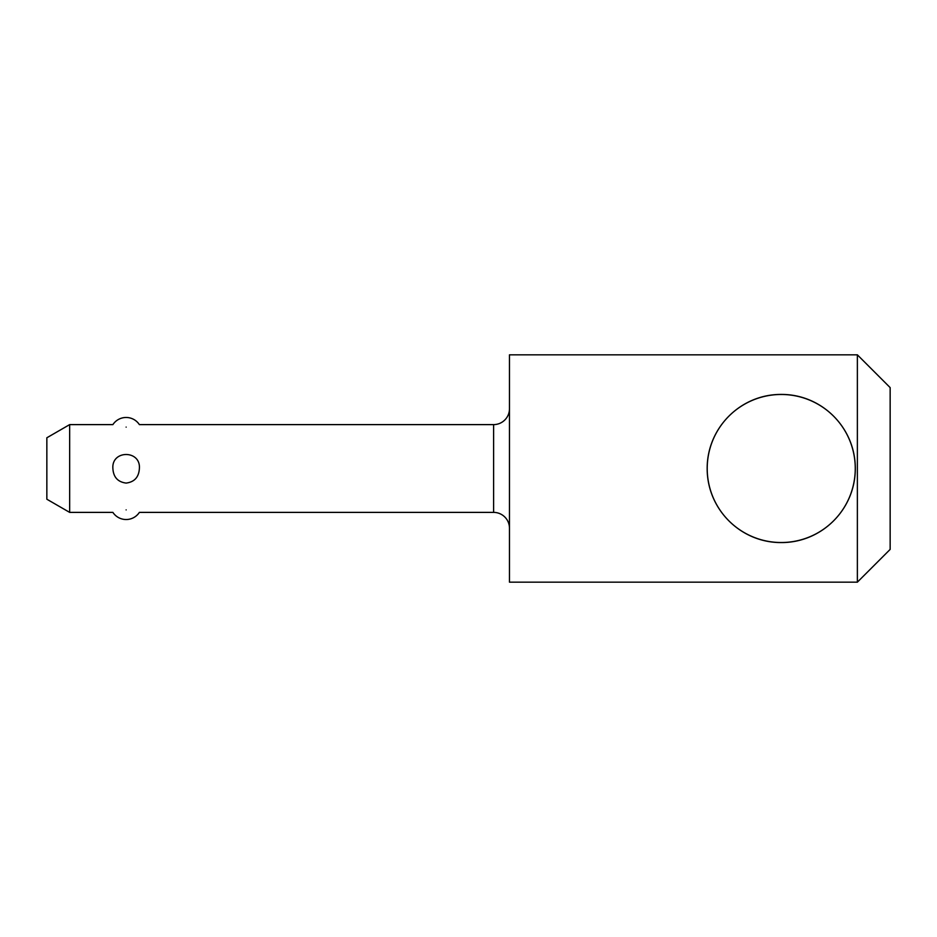 <?xml version="1.0" encoding="UTF-8"?>
<svg xmlns="http://www.w3.org/2000/svg" width="937" height="937" viewBox="0 0 937 937"><rect width="100%" height="100%" fill="white"/><g stroke="black" fill="none" stroke-linecap="round" stroke-linejoin="round"><path stroke-width="1.41" d="M857.367 468.5L857.367 582.17L890.15 549.398L890.15 387.602L857.367 354.83L857.367 468.5M509.47 408.755A15.859 15.859 0 0 1 493.612 424.613L493.612 512.387A15.859 15.859 0 0 1 509.47 528.245M69.654 512.387L46.85 499.222L46.85 437.778L69.654 424.613L69.654 512.387L112.885 512.387A15.859 15.859 0 0 0 139.379 512.387L493.612 512.387M139.379 468.5C138.863 477.144 134.448 482.016 126.132 483.082C117.816 482.016 113.4 477.144 112.885 468.5C111.374 449.842 140.878 449.842 139.379 468.5M126.132 509.892C108.833 512.656 108.833 512.656 126.132 509.892C143.42 512.656 143.42 512.656 126.132 509.892M857.367 354.83L509.47 354.83L509.47 582.17L857.367 582.17M707.166 468.5C707.119 509.529 740.874 542.792 781.235 542.57C821.597 542.792 855.352 509.529 855.305 468.5C855.352 509.529 821.597 542.792 781.235 542.57C740.874 542.792 707.119 509.529 707.166 468.5C707.119 427.471 740.874 394.208 781.235 394.43C821.597 394.208 855.352 427.471 855.305 468.5M126.132 427.108C108.833 424.344 108.833 424.344 126.132 427.108C143.42 424.344 143.42 424.344 126.132 427.108M855.258 468.5A74.023 74.023 0 0 0 781.235 394.477A74.023 74.023 0 0 0 707.212 468.5A74.023 74.023 0 0 0 781.235 542.523A74.023 74.023 0 0 0 855.258 468.5M493.612 424.613L139.379 424.613A15.859 15.859 0 0 0 112.885 424.613L69.654 424.613"/></g></svg>
